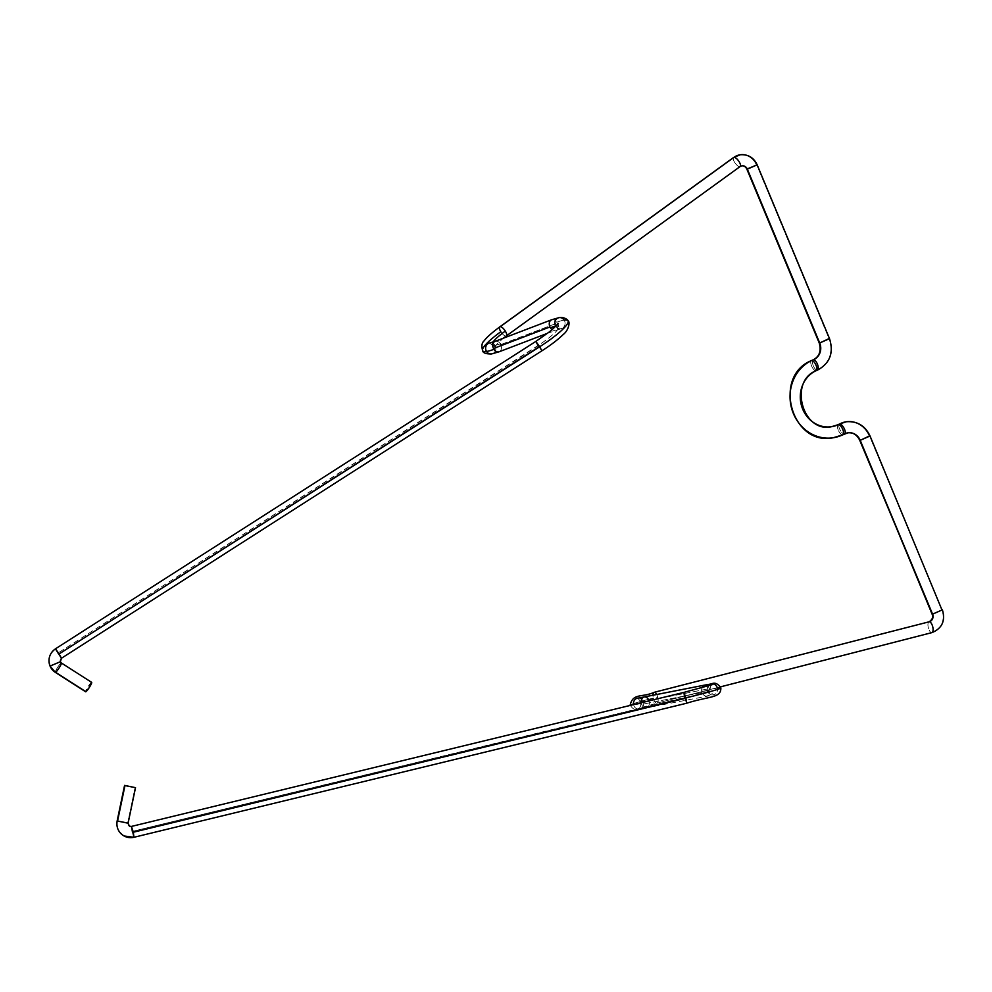 <?xml version="1.0" encoding="UTF-8"?>
<svg xmlns="http://www.w3.org/2000/svg" width="992" height="992" viewBox="0 0 992 992"><rect width="100%" height="100%" fill="white"/><g stroke="black" fill="none" stroke-linecap="round" stroke-linejoin="round"><path stroke-width="0.74" stroke-dasharray="4.96 3.72" d="M848.123 432.785A12.574 11.495 81.6 0 0 844.403 433.988A5.592 2.145 61.5 0 1 839.964 429.685A5.592 2.145 61.5 0 1 839.344 424.08M932.071 614.11L941.892 609.77L869.525 435.934L859.717 440.274L869.525 435.934L941.892 609.77A16.765 15.326 -98.4 0 1 931.81 632.648A5.592 2.257 75.6 0 1 928.314 627.676A5.592 2.257 75.6 0 1 929.12 621.81M643.548 702.348A5.592 5.109 81.6 0 0 637.831 698.083A5.592 5.109 -98.4 0 1 643.548 702.348A29.338 1.141 166.6 0 1 641.018 702.46A29.338 1.141 166.6 0 1 657.795 697.413A5.592 2.257 -104.4 0 0 656.729 694.487A5.592 2.257 75.6 0 1 657.795 697.413A5.592 2.257 75.6 0 1 656.952 703.154A5.592 2.257 75.6 0 1 656.853 703.167L720.477 686.848L656.952 703.154A5.592 2.257 -104.4 0 0 657.795 697.413A29.338 1.141 -13.4 0 0 641.018 702.46A29.338 1.141 -13.4 0 0 643.548 702.348A5.592 5.109 -98.4 0 1 639.356 709.156A5.592 5.109 -98.4 0 1 633.64 704.89A40.523 1.575 -13.4 0 0 641.365 703.514A5.592 4.03 -101.1 0 1 641.216 702.745A5.592 4.03 78.9 0 0 641.365 703.514A5.592 4.03 78.9 0 0 641.626 704.394A5.592 4.03 78.9 0 0 646.325 707.916A5.592 4.03 78.9 0 0 649.14 701.356A29.338 1.141 166.6 0 1 643.548 702.348A29.338 1.141 -13.4 0 0 649.14 701.356A5.592 4.03 78.9 0 0 648.88 700.476A5.592 4.03 -101.1 0 1 649.14 701.356A5.592 4.03 -101.1 0 1 646.276 707.928A5.592 4.03 -101.1 0 1 641.626 704.394L702.125 692.54A5.592 4.03 78.9 0 0 706.788 696.074A5.592 4.03 78.9 0 0 709.64 689.502A40.523 1.575 166.6 0 1 717.365 688.126A5.592 5.109 -98.4 0 1 713.174 694.933A5.592 5.109 81.6 0 0 717.365 688.126A40.523 1.575 -13.4 0 0 709.64 689.502A5.592 4.03 -101.1 0 1 706.825 696.062A5.592 4.03 -101.1 0 1 702.125 692.54L641.626 704.394A5.592 4.03 -101.1 0 1 641.365 703.514A40.523 1.575 166.6 0 1 633.64 704.89A40.523 1.575 166.6 0 1 631.21 705.176A40.523 1.575 -13.4 0 0 633.64 704.89A5.592 5.109 81.6 0 0 639.356 709.156A5.592 5.109 81.6 0 0 643.548 702.348M707.457 690.668A5.592 5.109 81.6 0 0 713.174 694.933A5.592 5.109 -98.4 0 1 707.457 690.668A29.338 1.141 -13.4 0 0 701.865 691.66A5.592 4.03 78.9 0 0 702.125 692.54A5.592 4.03 -101.1 0 1 701.865 691.66A29.338 1.141 166.6 0 1 707.457 690.668A5.592 5.109 -98.4 0 1 708.288 685.98A5.592 5.109 81.6 0 0 707.457 690.668A29.338 1.141 166.6 0 1 709.987 690.568A29.338 1.141 -13.4 0 0 707.457 690.668M686.576 703.254L684.641 697.748A29.338 1.141 -13.4 0 0 709.987 690.568A29.338 1.141 166.6 0 1 684.641 697.748L686.576 703.254M131.291 826.448L133.92 837.273L131.973 831.482L684.641 697.748M117.155 820.917L127.683 823.038L135.11 787.499L127.683 823.038L117.155 820.917M128.055 823.174A2.79 2.765 118.8 0 0 129.369 826.138A2.79 2.765 -61.2 0 1 128.055 823.174L127.683 823.038M837.93 424.824A5.592 2.182 -115.2 0 0 838.525 430.664A5.592 2.182 -115.2 0 0 842.642 434.88A40.523 37.051 81.6 0 0 844.403 433.988A40.523 37.051 -98.4 0 1 842.642 434.88A5.592 2.182 64.8 0 1 838.414 430.404A5.592 2.182 64.8 0 1 838.116 424.7M828.618 426.969A29.338 26.821 -98.4 0 1 801.065 403.967A29.338 26.821 -98.4 0 1 815.957 370.76A29.338 26.821 -98.4 0 1 817.259 370.19A23.758 21.712 81.6 0 0 829.014 338.607L756.66 164.771A16.765 15.326 81.6 0 0 740.578 154.715M757.169 164.821L746.84 169.099M739.784 166.681A5.592 5.109 -98.4 0 1 741.991 165.8A5.592 5.109 81.6 0 0 739.784 166.681L505.982 336.077L739.784 166.681A5.592 2.046 54.1 0 1 734.936 162.8A5.592 2.046 54.1 0 1 733.572 157.492A5.592 2.046 -125.9 0 0 734.911 162.775A5.592 2.046 -125.9 0 0 739.784 166.681M494.958 345.365A5.592 5.109 81.6 0 0 490.036 342.872A5.592 5.109 -98.4 0 1 494.958 345.365A29.338 5.121 148.1 0 1 492.131 344.794A29.338 5.121 148.1 0 1 492.962 342.116A29.338 5.121 -31.9 0 0 492.131 344.794A29.338 5.121 -31.9 0 0 494.958 345.365A5.592 5.109 -98.4 0 1 491.449 353.958A5.592 5.109 81.6 0 0 494.958 345.365A29.338 5.121 -31.9 0 0 500.315 343.815A29.338 5.121 148.1 0 1 494.958 345.365M495.182 341.322A5.592 4.104 -110.9 0 1 500.315 343.815A5.592 4.104 69.1 0 0 495.12 341.347M555.743 326.207A5.592 5.109 81.6 0 0 560.666 328.699A5.592 5.109 81.6 0 0 564.175 320.106A5.592 5.109 -98.4 0 1 560.666 328.699A5.592 5.109 -98.4 0 1 555.743 326.207A29.338 5.121 148.1 0 1 558.595 326.839A29.338 5.121 -31.9 0 0 555.743 326.207M541.88 350.833L538.185 345.762L541.868 350.833M535.854 341.422L538.024 345.501A29.338 5.121 -31.9 0 0 558.595 326.839A29.338 5.121 148.1 0 1 538.024 345.501L57.759 653.182L538.185 345.762M50.022 665.967L60.301 661.689A2.79 2.765 -61.4 0 1 61.392 658.254L57.759 653.182L61.392 658.254A2.79 2.765 118.6 0 0 60.301 661.689L50.022 666.029M499.112 351.788A5.592 4.104 69.1 0 0 500.749 344.608L557.206 323.057A5.592 4.104 -110.9 0 1 555.57 330.224A5.592 4.104 -110.9 0 1 552.073 329.592A5.592 4.104 69.1 0 0 555.508 330.249A5.592 4.104 69.1 0 0 557.206 323.057A5.592 4.104 69.1 0 0 556.772 322.251A40.523 7.068 148.1 0 1 564.175 320.106A40.523 7.068 -31.9 0 0 556.772 322.251A5.592 4.104 69.1 0 0 551.651 319.759M499.757 326.901A5.592 2.046 -125.9 0 0 500.824 331.737A40.523 7.068 -31.9 0 0 482.633 350.684M654.162 692.329A5.592 2.257 -104.4 0 0 653.319 698.07A40.523 1.575 -13.4 0 0 630.143 705.052A40.523 1.575 166.6 0 1 653.319 698.07A5.592 2.257 -104.4 0 0 656.853 703.167A5.592 2.257 75.6 0 1 653.319 698.07A5.592 2.257 75.6 0 1 652.972 695.231M942.4 609.82L932.083 614.11M704.68 685.1A5.592 4.03 -101.1 0 1 709.379 688.622L648.88 700.476L709.379 688.622A5.592 4.03 -101.1 0 1 709.64 689.502A5.592 4.03 78.9 0 0 709.379 688.622A5.592 4.03 78.9 0 0 704.729 685.088M701.989 687.766A5.592 4.03 78.9 0 0 701.865 691.66A5.592 4.03 -101.1 0 1 701.989 687.766M813.08 359.885A5.592 2.207 -112 0 0 813.328 365.8A5.592 2.207 -112 0 0 817.259 370.19A29.338 26.821 81.6 0 0 815.957 370.76A5.592 2.182 64.8 0 1 811.716 366.284A5.592 2.182 64.8 0 1 811.419 360.58M811.208 360.728A5.592 2.182 -115.2 0 0 811.853 366.581A5.592 2.182 -115.2 0 0 815.957 370.76M829.523 338.644L819.206 342.947L829.014 338.607A23.758 21.712 -98.4 0 1 817.259 370.19A5.592 2.207 68 0 1 813.229 365.552A5.592 2.207 68 0 1 813.266 359.774M500.824 331.737A5.592 2.046 -125.9 0 0 505.982 336.077A5.592 2.046 54.1 0 1 500.824 331.737M559.153 317.626A5.592 5.109 -98.4 0 1 559.252 317.614A5.592 5.109 81.6 0 1 564.175 320.106A40.523 7.068 -31.9 0 1 568.106 320.974M55.416 648.842L57.759 653.182L55.428 648.842M55.329 672.365A5.592 0.769 122.7 0 1 57.3 667.889A5.592 0.769 122.7 0 1 61.082 663.016A5.592 0.769 122.7 0 1 61.355 662.954A5.592 0.769 122.7 0 1 61.368 662.954A5.592 0.769 -57.3 0 0 61.082 663.016L91.376 682.434L61.082 663.016A5.592 0.769 -57.3 0 0 57.288 667.914A5.592 0.769 -57.3 0 0 55.341 672.378M91.661 682.372A5.592 0.769 -57.3 0 0 91.376 682.434A5.592 0.769 -57.3 0 0 87.594 687.307A5.592 0.769 -57.3 0 0 85.634 691.784M60.301 661.689A2.79 2.765 118.6 0 0 61.355 662.954M551.589 319.784A5.592 4.104 -110.9 0 1 556.772 322.251A5.592 4.104 -110.9 0 1 557.206 323.057L500.749 344.608A5.592 4.104 69.1 0 0 500.315 343.815M500.749 344.608A5.592 4.104 -110.9 0 1 499.05 351.813M746.84 169.111L756.66 164.771L829.014 338.607M839.133 424.254A5.592 2.145 -118.5 0 0 840.125 429.982A5.592 2.145 -118.5 0 0 844.403 433.988A12.574 11.495 -98.4 0 1 844.899 433.74M91.723 682.459L88.362 686.104L85.92 691.722M683.934 692.391L684.579 697.45L131.973 831.482L131.341 826.423M720.862 687.989A40.523 1.575 -13.4 0 0 717.365 688.126A5.592 5.109 81.6 0 0 711.648 683.86M648.88 700.476A5.592 4.03 78.9 0 0 644.18 696.954M929.045 621.835A5.592 2.257 -104.4 0 0 928.338 627.775A5.592 2.257 -104.4 0 0 931.81 632.648L656.853 703.167M931.81 632.648A16.765 15.326 81.6 0 0 941.892 609.77M870.034 435.984L869.525 435.934A23.758 21.712 81.6 0 0 846.672 421.712M630.143 705.076C632.822 709.416 635.909 710.768 639.406 709.144L714.959 694.722C713.546 695.243 711.884 693.842 709.987 690.531C710.222 686.675 711.078 684.691 712.529 684.567M547.46 333.324L561.323 328.637L558.533 326.703L558.037 323.355M489.378 342.947L492.168 344.869L492.664 348.217L503.242 338.247M636.058 698.294C637.459 697.773 639.121 699.174 641.018 702.485C640.82 706.267 639.976 708.263 638.476 708.449L656.952 703.154"/><path stroke-width="1.49" d="M846.672 421.712A23.758 21.712 81.6 0 0 839.654 423.981A29.338 26.821 -98.4 0 1 838.376 424.626A29.338 26.821 81.6 0 0 839.654 423.981A5.592 2.145 61.5 0 1 844.08 428.284A5.592 2.145 61.5 0 1 844.713 433.888A5.592 2.145 61.5 0 1 844.403 433.988A5.592 2.145 -118.5 0 0 844.713 433.888A5.592 2.145 -118.5 0 0 844.08 428.284A5.592 2.145 -118.5 0 0 839.654 423.981A5.592 2.145 -118.5 0 0 839.344 424.08A5.592 2.145 61.5 0 1 839.654 423.981A23.758 21.712 -98.4 0 1 846.672 421.712A23.758 21.712 -98.4 0 1 869.525 435.934L860.225 440.324A12.574 11.495 81.6 0 0 848.123 432.785A12.574 11.495 -98.4 0 1 860.225 440.324L932.071 614.11M941.892 609.77L870.034 435.984L860.225 440.324L932.579 614.16L942.4 609.82L932.579 614.16A5.592 5.109 -98.4 0 1 929.219 621.786L654.261 692.304A5.592 2.257 75.6 0 1 656.729 694.487A5.592 2.257 -104.4 0 0 654.261 692.304L929.219 621.786A5.592 2.257 75.6 0 1 932.728 626.758A5.592 2.257 75.6 0 1 931.91 632.623L720.49 686.861L931.81 632.648A5.592 2.257 -104.4 0 0 931.91 632.636A5.592 2.257 -104.4 0 0 932.728 626.77A5.592 2.257 -104.4 0 0 929.219 621.786A5.592 5.109 81.6 0 0 932.579 614.16L859.717 440.274C857.014 434.818 853.083 432.338 847.924 432.822L842.902 434.806A5.592 2.182 64.8 0 1 842.642 434.88A5.592 2.182 -115.2 0 0 842.915 434.806A5.592 2.182 -115.2 0 0 842.617 429.102A5.592 2.182 -115.2 0 0 838.376 424.626A5.592 2.182 64.8 0 1 842.617 429.102A5.592 2.182 64.8 0 1 842.915 434.806L833.069 437.782C791.542 446.326 772.235 376.228 811.444 360.58L813.279 359.774A5.592 2.207 -112 0 0 813.08 359.885M637.831 698.083A5.592 5.109 81.6 0 0 633.578 704.605A5.592 5.109 -98.4 0 1 637.831 698.083M636.752 698.368L644.18 696.954A5.592 4.03 78.9 0 0 641.216 702.745A5.592 4.03 -101.1 0 1 644.23 696.942A5.592 4.03 -101.1 0 1 648.88 700.476M711.648 683.86A5.592 5.109 81.6 0 0 708.288 685.98A5.592 5.109 -98.4 0 1 717.365 688.126A40.523 1.575 166.6 0 1 720.862 687.989A40.523 1.575 166.6 0 1 685.869 697.897L686.576 703.254L685.931 698.194L133.337 832.226L133.92 837.273A13.975 13.838 -61.2 0 1 117.192 820.967L127.683 823.038M135.52 787.673L124.98 785.565L117.552 821.103L124.57 785.391L135.52 787.673L124.57 785.391L135.52 787.673L128.092 823.211L129.419 826.175A2.79 2.765 118.8 0 0 131.39 826.435A2.79 2.765 -61.2 0 1 129.369 826.138L131.291 826.448M813.49 359.712A5.592 2.207 68 0 1 817.507 364.362A5.592 2.207 68 0 1 817.482 370.128A5.592 2.207 68 0 1 817.259 370.19A5.592 2.207 -112 0 0 817.482 370.128A5.592 2.207 -112 0 0 817.507 364.362A5.592 2.207 -112 0 0 813.49 359.712A40.523 37.051 81.6 0 0 811.692 360.505A40.523 37.051 81.6 0 0 791.12 406.36A40.523 37.051 81.6 0 0 829.163 438.129A40.523 37.051 81.6 0 0 842.642 434.88A40.523 37.051 -98.4 0 1 829.163 438.129A40.523 37.051 -98.4 0 1 791.12 406.36A40.523 37.051 -98.4 0 1 811.692 360.505A5.592 2.182 64.8 0 1 815.92 364.982A5.592 2.182 64.8 0 1 816.218 370.673A5.592 2.182 -115.2 0 0 815.92 364.982A5.592 2.182 -115.2 0 0 811.692 360.505A40.523 37.051 -98.4 0 1 813.49 359.712A5.592 2.207 -112 0 0 813.266 359.774A5.592 2.207 68 0 1 813.49 359.712A12.574 11.495 81.6 0 0 819.714 342.996A12.574 11.495 -98.4 0 1 813.49 359.712M829.014 338.607L819.714 342.996L829.523 338.644C833.925 352.842 829.907 363.345 817.458 370.14L816.205 370.686A5.592 2.182 64.8 0 1 815.957 370.76A5.592 2.182 -115.2 0 0 816.218 370.673C788.392 381.25 802.615 433.368 831.445 426.721L838.128 424.7A5.592 2.182 -115.2 0 0 837.93 424.824M746.84 169.099L757.169 164.821L747.348 169.161L819.714 342.996L747.348 169.161A5.592 5.109 81.6 0 0 741.991 165.8A5.592 5.109 -98.4 0 1 747.348 169.161L746.84 169.111C745.699 166.817 744.037 165.714 741.88 165.825L740.156 166.532A5.592 2.046 54.1 0 1 739.784 166.681A5.592 2.046 -125.9 0 0 740.156 166.532A5.592 2.046 -125.9 0 0 738.829 161.237A5.592 2.046 -125.9 0 0 733.956 157.344A5.592 2.046 54.1 0 1 738.817 161.212A5.592 2.046 54.1 0 1 740.168 166.52L506.354 335.928A5.592 2.046 54.1 0 1 505.982 336.077A5.592 2.046 -125.9 0 0 506.379 335.904A5.592 2.046 -125.9 0 0 505.312 331.08A5.592 2.046 -125.9 0 0 500.154 326.728A5.592 2.046 -125.9 0 0 499.757 326.901M482.633 350.684A40.523 7.068 -31.9 0 0 486.526 351.466A5.592 5.109 -98.4 0 1 490.036 342.872A5.592 5.109 81.6 0 0 486.526 351.466A40.523 7.068 148.1 0 1 482.633 350.684A40.523 7.068 148.1 0 1 500.824 331.737A5.592 2.046 54.1 0 1 499.794 326.876A5.592 2.046 54.1 0 1 500.154 326.728L733.956 157.344A16.765 15.326 -98.4 0 1 740.578 154.715A16.765 15.326 81.6 0 0 733.956 157.344L500.154 326.728A5.592 2.046 54.1 0 1 505.312 331.08A5.592 2.046 54.1 0 1 506.354 335.928L503.242 338.247M551.651 319.759A5.592 4.104 69.1 0 0 549.952 326.963A5.592 4.104 69.1 0 0 550.386 327.769A5.592 4.104 69.1 0 0 552.073 329.592A5.592 4.104 -110.9 0 1 550.386 327.769A29.338 5.121 148.1 0 1 555.706 326.207A29.338 5.121 -31.9 0 0 550.386 327.769A5.592 4.104 -110.9 0 1 549.952 326.963L493.495 348.514A5.592 4.104 69.1 0 0 493.929 349.32A40.523 7.068 148.1 0 1 486.526 351.466A5.592 5.109 81.6 0 0 491.449 353.958A5.592 5.109 -98.4 0 1 486.526 351.466A40.523 7.068 -31.9 0 0 493.929 349.32A5.592 4.104 -110.9 0 1 493.495 348.514A5.592 4.104 -110.9 0 1 495.182 341.322M555.545 325.86A5.592 5.109 81.6 0 1 559.252 317.614A5.592 5.109 -98.4 0 1 564.175 320.106A40.523 7.068 148.1 0 1 568.106 320.974A40.523 7.068 148.1 0 1 539.698 346.754L541.88 350.833L539.536 346.506L59.111 653.926L55.49 648.855A13.975 13.838 118.6 0 0 55.341 672.378A5.592 0.769 -57.3 0 0 55.626 672.303A5.592 0.769 -57.3 0 0 59.421 667.405A5.592 0.769 -57.3 0 0 61.355 662.954A2.79 2.765 -61.4 0 1 60.351 661.8M538.185 345.762L535.841 341.422L539.536 346.506L535.854 341.422L55.428 648.842L61.454 658.254L59.111 653.926L539.698 346.754A40.523 7.068 -31.9 0 0 568.106 320.974M489.552 342.959L495.12 341.347A5.592 4.104 69.1 0 0 493.495 348.514L549.952 326.963A5.592 4.104 -110.9 0 1 551.589 319.784L559.141 317.626C565.155 316.721 568.602 320.751 568.019 320.8C570.226 321.458 568.862 330.237 563.32 334.416C558.149 339.5 551.006 344.98 541.868 350.833L61.454 658.254L60.338 661.738L50.059 666.066L60.351 661.738L61.368 662.954A5.592 0.769 122.7 0 1 59.408 667.43A5.592 0.769 122.7 0 1 55.626 672.303L85.92 691.722A5.592 0.769 -57.3 0 0 89.702 686.848A5.592 0.769 -57.3 0 0 91.661 682.372L61.368 662.954M492.962 342.116A29.338 5.121 148.1 0 1 505.312 331.08A29.338 5.121 -31.9 0 0 492.962 342.116M838.376 424.626A29.338 26.821 -98.4 0 1 828.618 426.969A29.338 26.821 81.6 0 0 838.376 424.626A5.592 2.182 -115.2 0 0 838.116 424.7A5.592 2.182 64.8 0 1 838.376 424.626M652.972 695.231A5.592 2.257 75.6 0 1 654.174 692.329C641.874 697.81 633.07 692.763 630.143 705.076A40.523 1.575 -13.4 0 0 631.21 705.176A40.523 1.575 166.6 0 1 630.143 705.052L630.23 705.411M704.729 685.088A5.592 4.03 78.9 0 0 701.989 687.766A5.592 4.03 -101.1 0 1 704.68 685.1L711.599 683.872C714.823 682.236 717.91 683.587 720.862 687.952C721.048 698.306 709.416 695.962 686.576 703.254L133.97 837.285L131.39 826.435L133.337 832.226L685.931 698.194L683.934 692.391L685.869 697.897A40.523 1.575 -13.4 0 0 720.862 687.989M815.957 370.76A29.338 26.821 81.6 0 0 801.065 403.967A29.338 26.821 81.6 0 0 828.618 426.969M740.578 154.715A16.765 15.326 -98.4 0 1 756.66 164.771L757.156 164.808C753.759 157.579 748.117 154.231 740.255 154.764L733.596 157.48A5.592 2.046 54.1 0 1 733.956 157.344A5.592 2.046 -125.9 0 0 733.596 157.48L499.794 326.876C487.965 335.643 485.001 339.611 484.232 340.74C481.814 342.686 481.294 346.034 482.682 350.771C482.968 352.966 485.919 354.032 491.561 353.946L499.112 351.788A5.592 4.104 69.1 0 1 493.929 349.32A5.592 4.104 -110.9 0 0 499.05 351.813M555.731 326.182A5.592 5.109 -98.4 0 1 559.153 317.626M55.341 672.378A5.592 0.769 122.7 0 1 55.329 672.365L85.634 691.784A5.592 0.769 -57.3 0 0 85.92 691.722L55.626 672.303A5.592 0.769 122.7 0 1 55.341 672.378A13.975 13.838 -61.4 0 1 55.49 648.855M55.428 648.842C49.501 653.282 47.703 659.01 50.022 666.029L50.022 665.967M500.315 343.815A5.592 4.104 -110.9 0 1 500.749 344.608M813.279 359.774C819.466 356.5 821.45 350.895 819.206 342.947L746.84 169.111M838.128 424.7L839.356 424.068A5.592 2.145 -118.5 0 0 839.133 424.254M85.572 691.709L88.933 688.051L91.376 682.434M128.092 823.211L117.192 820.967A13.975 13.838 118.8 0 0 133.92 837.273M684.579 697.45L683.934 692.391L131.39 826.435M929.219 621.786A5.592 2.257 -104.4 0 0 929.132 621.798L654.174 692.329A5.592 2.257 75.6 0 1 654.261 692.304M932.083 614.11C933.534 616.801 932.542 619.368 929.132 621.798A5.592 2.257 -104.4 0 0 929.045 621.835M844.899 433.74A12.574 11.495 -98.4 0 1 848.123 432.785M839.356 424.068L846.288 421.761C857.224 420.955 865.148 425.692 870.034 435.984M133.97 837.285L124.037 835.971C118.408 832.338 116.114 827.328 117.155 820.917L124.57 785.391M757.156 164.808L829.523 338.644M547.46 333.324L499.112 351.788M50.022 666.029L55.329 672.365M558.025 323.367L558.037 323.355C558.93 323.045 551.949 330.162 548.936 332.171L535.854 341.422M551.589 319.784L495.12 341.347M712.529 684.567L683.934 692.391M704.68 685.1L644.18 696.954M942.4 609.82C945.587 620.806 942.09 628.42 931.91 632.636"/></g></svg>
